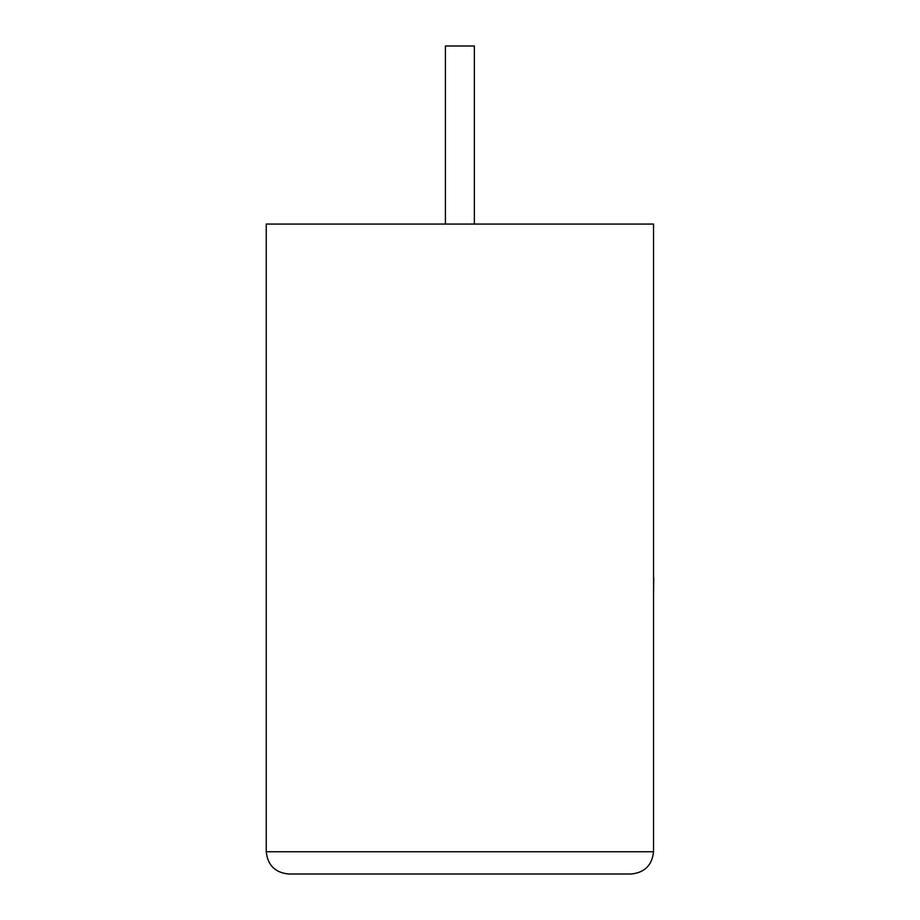 <?xml version="1.0" encoding="UTF-8"?>
<svg xmlns="http://www.w3.org/2000/svg" width="920" height="920" viewBox="0 0 920 920"><rect width="100%" height="100%" fill="white"/><g stroke="black" fill="none" stroke-linecap="round" stroke-linejoin="round"><path stroke-width="1.38" d="M474.352 224.066L474.352 46L445.418 46L445.418 224.066M631.281 874C644.702 872.585 652.119 865.168 653.533 851.747L653.533 224.066L266.248 224.066L266.248 851.747L653.533 851.747C652.119 865.168 644.702 872.585 631.281 874L288.5 874C275.08 872.585 267.662 865.168 266.248 851.747C267.662 865.168 275.08 872.585 288.5 874M653.533 578.162L653.533 503.734M653.752 578.162L653.533 595.976"/></g></svg>
